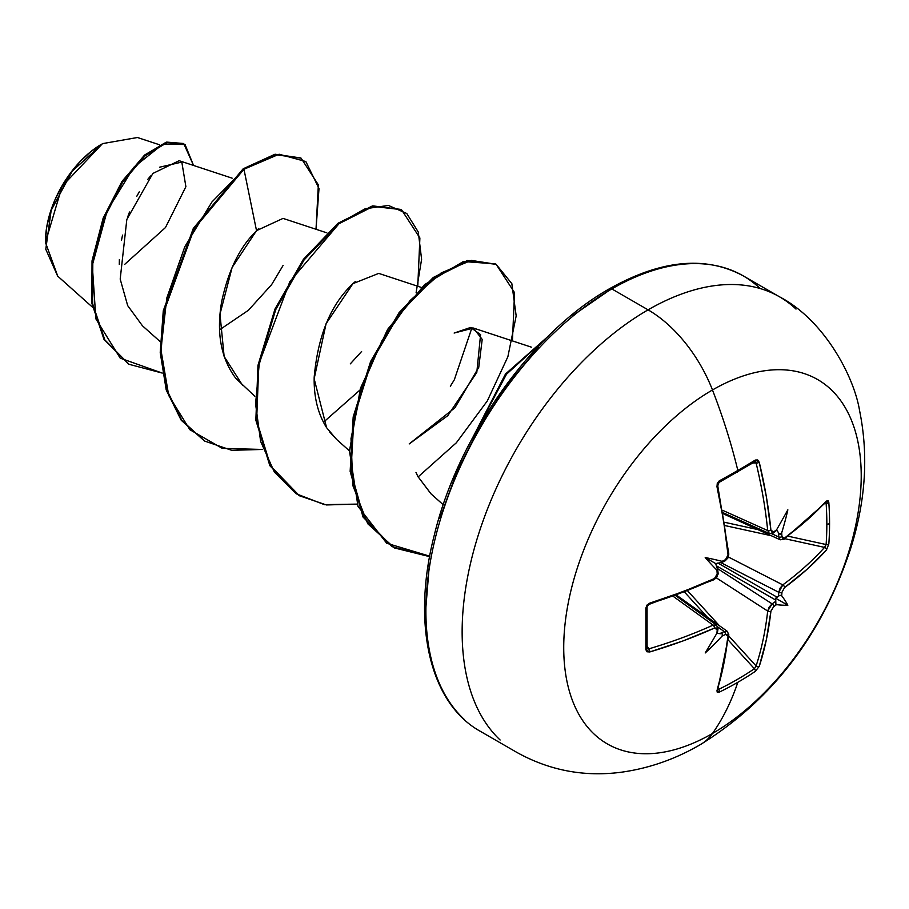 <?xml version="1.0" encoding="UTF-8"?>
<svg xmlns="http://www.w3.org/2000/svg" width="909" height="909" viewBox="0 0 909 909"><rect width="100%" height="100%" fill="white"/><g stroke="black" fill="none" stroke-linecap="round" stroke-linejoin="round"><path stroke-width="1.36" d="M755.504 461.817L754.402 461.852A2.238 1.398 -121.5 0 0 754.89 461.715A2.238 1.398 -121.5 0 0 755.311 460.056L757.708 459.965L759.254 462.283L766.344 496.655L770.923 530.254L771.855 532.049L773.673 531.845A420.606 220.751 -4.2 0 0 776.536 529.902A306.276 51.756 -57.8 0 0 787.853 509.824A306.276 301.652 -47.6 0 1 781.672 532.867A420.606 263.076 55.5 0 1 781.967 536.628L782.808 538.378L784.512 538.105L806.987 520.118L826.474 501.098L828.031 500.564L828.826 502.507A416.572 321.604 30.8 0 1 829.565 523.402A416.572 321.604 30.8 0 1 828.826 544.014A416.572 321.604 -149.2 0 0 829.565 523.402A2.238 1.295 180 0 1 826.838 524.038A414.356 319.888 30.8 0 1 826.111 544.536A2.238 1.329 4.1 0 0 828.826 544.014L826.474 549.922L806.987 569.364L784.512 587.623L781.967 592.27A420.606 263.076 55.5 0 1 781.672 595.747A306.276 134.214 -8.2 0 1 787.853 605.246A306.276 134.214 -111.8 0 1 776.536 604.633A420.606 263.076 -175.5 0 1 773.673 606.633L770.923 611.166L766.344 639.754L759.254 666.354L755.311 671.353A416.572 321.593 -150.8 0 1 737.835 682.284A420.708 242.896 60 0 1 712.474 733.483A210.354 121.454 -60 0 1 563.728 647.606A210.354 121.454 -60 0 1 712.474 389.972A105.183 60.721 -120 0 0 648.072 309.844A262.94 151.814 120 0 0 481.475 525.402A262.94 151.814 120 0 0 500.12 739.994A262.94 151.814 -60 0 1 481.475 525.402A262.94 151.814 -60 0 1 648.072 309.844L611.825 288.926A262.94 151.814 120 0 0 445.228 504.472A262.94 151.814 120 0 0 463.885 719.076A262.94 151.814 -60 0 1 445.228 504.472A262.94 151.814 -60 0 1 611.825 288.926A4.477 2.591 -120 0 0 609.587 288.698A4.477 2.591 60 0 1 611.825 288.926A262.94 151.814 -60 0 1 759.765 288.164A262.94 151.814 120 0 0 611.825 288.926L648.072 309.844A262.94 151.814 -60 0 1 796.011 309.083A262.94 151.814 120 0 0 648.072 309.844A105.183 60.721 60 0 1 712.474 389.972A420.708 242.896 60 0 1 737.835 470.442A2.238 1.295 60 0 1 737.46 472.066A2.238 1.295 60 0 1 737.017 472.18A2.238 1.295 -120 0 0 737.46 472.066A2.238 1.295 -120 0 0 737.835 470.442A416.572 110.728 -18.8 0 0 755.311 460.056A416.572 110.728 161.2 0 1 737.835 470.442A420.708 242.896 -120 0 0 712.474 389.972A210.354 121.454 120 0 0 563.728 647.606A210.354 121.454 120 0 0 712.474 733.483A210.354 121.454 120 0 0 861.221 475.85A210.354 121.454 120 0 0 712.474 389.972A210.354 121.454 -60 0 1 861.221 475.85A210.354 121.454 -60 0 1 712.474 733.483A420.708 242.896 -120 0 0 737.835 682.284A416.572 321.593 -150.8 0 1 719.371 692.101L717.281 692.385L716.974 690.772L723.7 664.377L728.041 635.925L727.416 634.312L725.484 634.448A420.606 263.076 -175.5 0 1 722.076 636.084A306.276 301.652 -72.4 0 1 705.214 652.957A306.276 51.756 -62.2 0 0 716.951 633.119A420.606 220.751 -115.8 0 0 717.19 629.664L716.474 627.994L714.451 628.074L683.068 640.913L649.753 651.958L646.958 651.776L645.856 649.651L645.856 608.155L646.958 605.099L649.753 603.133L683.068 591.668L714.451 578.556L716.474 576.67L717.19 574.022A420.606 220.751 -115.8 0 0 716.951 570.238A306.276 115.693 -109.7 0 1 705.214 557.535A306.276 115.693 -10.3 0 1 722.076 561.342A420.606 220.751 -4.2 0 0 725.484 559.66L727.416 557.717L728.041 555.013L723.7 521.277L716.974 486.701L717.281 483.293L719.371 480.816A416.572 110.728 -18.8 0 0 737.835 470.442A416.572 110.728 161.2 0 1 719.371 480.816L716.974 486.701A420.265 236.204 61.3 0 1 728.041 555.013L725.484 559.66A420.606 220.751 175.8 0 1 722.076 561.342L722.61 562.08L721.564 562.455L715.735 563.603L721.564 562.455M700.419 744.573A105.183 60.721 -120 0 0 712.474 733.483A105.183 60.721 60 0 1 700.419 744.573M57.767 276.2L45.45 242.408L62.13 186.254L102.365 143.758L72.175 171.21L51.177 210.343L45.78 249.248L57.642 276.075L92.479 307.197M101.581 144.213A79.378 45.836 120 0 0 45.45 241.43L46.529 228.17L49.722 214.16L54.915 199.969L61.892 186.118L70.391 173.142L80.106 161.552L90.627 151.78L101.581 144.213M232.159 178.175L179.118 160.7L152.86 173.46L126.828 219.455L120.193 279.097L127.68 305.617L142.44 325.786L160.177 341.614M326.808 232.829L283.04 218.399L256.52 230.647C253.497 234.647 232.511 250.861 221.66 301.686C216.228 332.808 220.932 358.362 235.795 378.337L254.827 396.267M421.469 287.471L378.735 273.393L352.931 283.642L326.092 323.672L314.15 378.769L326.592 427.673L336.489 439.32L349.476 450.909M409.186 443.944L454.943 407.755L478.748 367.35L482.202 339.398L473.407 328.047L454.136 333.058L470.578 327.467L480.588 334.626L476.793 372.474L447.807 415.64L409.186 443.944M415.981 472.43L417.89 476.498L430.9 493.746L443.24 504.756M471.976 327.66L454.307 379.826L471.976 327.672M159.643 144.815L137.452 137.509L102.626 143.611M124.76 264.303L165.472 227.545L185.891 186.686L181.811 162.086L159.62 167.199M150.576 175.982L147.781 179.357M139.27 191.856L136.77 196.31M129.51 212.013L127.555 217.319M122.522 235.124L121.476 240.43M119.374 259.576L119.284 264.383M219.58 329.831L248.396 310.287L271.621 284.619M271.643 284.585L283.131 265.394M258.747 228.477L256.52 230.647L243.953 169.244L279.12 154.223L305.833 161.541L319.002 188.504L316.014 229.273L318.343 184.845L301.129 158.177L275.666 154.746L243.953 169.244L243.169 168.79L274.87 154.291L301.129 158.177M162.279 373.088L120.215 358.146L95.877 318.866L92.309 265.348L107.217 210.649L133.805 167.301L162.836 144.167L185.05 144.508L193.549 165.449L183.777 143.69L166.892 142.702L145.156 155.757L122.658 182.118L103.842 218.899L92.809 261.417L92.638 303.788L104.83 339.898L129.033 364.293L162.279 373.088M128.635 364.066L104.046 339.443L91.854 303.333L92.025 260.951L103.058 218.444L121.863 181.664L144.361 155.303L166.108 142.247L183.777 143.69M183.379 143.474L166.62 142.099L144.872 154.86L122.26 181.073L103.285 217.853L92.093 260.485L91.809 303.049L103.978 339.341L129.033 364.293M300.731 157.95L275.154 154.235L243.169 168.79L193.356 228.352L163.313 310.685L160.223 352.328L166.177 389.756L181.061 419.992L204.366 440.876L181.311 420.333L166.302 390.143L160.234 352.692L163.256 311.003L193.276 228.5L243.169 168.79L243.953 169.244L211.945 201.968L184.811 246.714L166.79 298.072L160.938 349.772L168.722 395.495L189.856 429.707L222.285 448.364L262.508 449.455L231.715 450.307L204.752 441.104L181.845 420.447L166.972 390.211L161.007 352.783L164.109 311.139L194.14 228.807L243.953 169.244L256.52 230.647L232.125 267.462L219.989 314.15L224.137 356.487L242.544 385.302M609.587 288.698C661.138 259.781 705.702 255.52 743.301 275.904L779.536 296.823C824.031 319.934 853.983 376.121 859.584 410.652C868.629 455.011 865.698 500.802 850.813 548.036C822.418 634.357 772.366 699.828 700.657 744.437C675.535 759.129 649.015 768.4 621.097 772.252C583.964 777.07 549.127 770.4 516.596 752.254L480.361 731.336C429.866 703.418 411.311 623.983 434.343 534.935C458.102 436.013 532.219 332.058 609.587 288.698A4.477 2.591 60 0 0 608.655 290.755L573 315.389M538.719 347.193L507.12 384.939L479.429 427.173L456.704 472.271L439.808 518.516M429.412 564.103L425.901 607.303M431.082 493.905L417.89 476.498M336.989 439.763L329.399 431.65M326.592 427.673C317.889 413.765 313.753 396.938 314.184 377.212C318.048 334.046 331.774 302.152 355.362 281.517M361.6 351.499L350.295 363.873M323.445 422.253L359.862 390.131M416.106 292.721L421.606 259.27L418.276 232.034L406.777 213.501L388.45 205.445L365.179 208.752L339.296 223.375L289.88 281.574L259.349 362.577L255.577 403.903L260.622 441.399L274.404 472.135L296.164 493.757L324.411 504.643L357.157 504.109L326.376 504.949L299.413 495.757L270.598 465.987L256.633 420.537L258.758 365.793L275.745 309.583L304.095 259.94L338.614 223.898L373.122 206.423L401.471 209.661L419.89 237.999L417.776 286.255M418.083 476.918L456.375 442.751L487.338 400.892L507.881 356.714L516.176 315.889L511.847 283.665L496.064 264.269L471.317 260.406L441.229 272.882L410.027 300.584L382.075 340.534L361.373 388.313L351.01 438.558L352.862 485.599L367.736 523.732L394.529 547.968L429.616 556.626L392.199 546.684L363.827 517.494L350.942 471.839L353.976 417.367L371.417 361.896L399.812 313.173L434.036 277.961L468.124 260.997L496.132 264.314L514.551 292.641L512.426 340.909M545.718 338.659L506.483 374.224L476.202 431.173L506.483 374.224L545.718 338.659M401.471 209.661L372.326 205.968L337.818 223.444L303.311 259.485L274.961 309.128L257.974 365.338L255.849 420.083L269.803 465.533L299.016 495.519L269.973 465.828L255.872 420.288L257.963 365.373L275.018 308.969L303.515 259.201L338.171 223.171L372.758 205.877L401.085 209.445M496.132 264.314L467.34 260.542L433.241 277.495L399.017 312.719L370.633 361.441L353.181 416.913L350.147 471.385L363.032 517.039L391.813 546.457M547.491 336.909L505.484 374.031L473.794 435.513L505.484 374.031L547.491 336.909M450.353 386.211L454.307 379.826M429.707 556.172L386.7 543.252L358.01 506.404L349.476 450.989L360.43 388.313L387.598 329.41L424.628 284.585L463.385 261.531L495.36 263.871M780.263 539.81L778.786 536.958A418.367 261.678 -124.5 0 0 778.445 532.754L776.661 529.686L778.445 532.754A418.367 261.678 55.5 0 1 778.786 536.958L771.718 533.742L778.786 536.958A2.238 1.193 -4.2 0 0 781.967 536.628A420.606 263.076 -124.5 0 0 781.672 532.867L780.081 534.401L778.445 532.754L780.081 534.401L781.672 532.867A306.276 301.652 -47.6 0 0 787.853 509.824A306.276 51.756 -57.8 0 1 776.536 529.902A420.606 220.751 175.8 0 1 773.673 531.845L770.923 530.254A420.265 248.907 -121.3 0 0 759.254 462.283L755.311 460.056A2.238 1.398 58.5 0 1 754.89 461.715L755.015 461.658M722.769 510.381L767.696 530.572A418.026 247.578 -121.3 0 0 756.095 462.965L752.845 462.965L756.095 462.965A2.238 0.864 -13.5 0 0 759.254 462.283A2.238 0.864 166.5 0 1 756.095 462.965A418.026 247.578 58.7 0 1 767.696 530.572L722.769 510.381M717.519 572.329A2.238 1.182 176.5 0 1 718.03 573.034C719.121 572.863 717.78 575.09 713.997 579.715L649.378 604.258A2.238 0.841 -107.2 0 0 649.753 603.133L645.856 608.155A416.572 110.739 78.8 0 1 645.856 649.651L649.753 651.958A420.265 248.907 1.3 0 0 714.451 628.074L717.19 629.664A420.606 220.751 64.2 0 1 716.951 633.119A306.276 51.756 -62.2 0 1 705.214 652.957A306.276 301.652 -72.4 0 0 722.076 636.084L722.621 633.937L720.371 633.346A418.367 261.678 4.5 0 0 724.178 631.528A418.367 261.678 -175.5 0 1 720.371 633.346L716.826 633.334L722.621 633.937L722.076 636.084A420.606 263.076 4.5 0 0 725.484 634.448L728.041 635.925A420.265 236.204 61.3 0 1 716.974 690.772L719.371 692.101A416.572 321.593 29.2 0 0 737.835 682.284A416.572 321.593 29.2 0 0 755.311 671.353L759.254 666.354A2.238 1.613 -161.9 0 1 756.095 665.945L728.711 635.914L756.095 665.945A418.026 247.578 -121.3 0 0 767.696 611.053L769.184 607.042L772.116 603.86L717.394 568.489L772.116 603.86A418.367 261.678 4.5 0 0 775.309 601.633L775.729 600.065L716.281 565.739L717.86 570.329L716.951 570.238A420.606 220.751 64.2 0 1 717.19 574.022L714.451 578.556A2.238 1.125 65.4 0 1 713.997 579.715L713.997 579.715A2.238 1.125 -114.6 0 0 714.451 578.556A420.265 236.204 178.7 0 1 649.753 603.133A2.238 0.841 72.8 0 1 649.39 604.258A2.238 0.841 72.8 0 1 648.753 603.974A418.026 234.942 178.7 0 0 713.099 579.533M646.947 647.969L648.753 648.878A2.238 0.864 73.5 0 1 649.753 651.958A2.238 0.864 -106.5 0 0 648.753 648.878L647.128 646.06L648.753 648.878A418.026 247.578 1.3 0 0 713.099 625.119L673.16 596.315L713.099 625.119L716.497 625.097L713.099 625.119A418.026 247.578 -178.7 0 1 648.753 648.878L648.049 649.049M724.178 631.528L717.86 627.028L724.178 631.528L727.382 631.38L724.178 631.528A2.238 1.193 64.2 0 1 725.484 634.448A2.238 1.193 -115.8 0 0 724.178 631.528M717.849 689.522L718.655 689.374A2.238 1.25 64 0 1 719.371 692.101A2.238 1.25 -116 0 0 718.655 689.374L718.099 688.715L718.655 689.374A414.356 319.888 29.2 0 0 754.402 668.729L728.234 640.027L754.402 668.729A414.356 319.888 -150.8 0 1 718.655 689.374L717.508 689.386M707.327 617.109L684.522 592.089L707.327 617.109M687.647 590.884L719.383 625.687L687.647 590.884M767.696 611.053L715.826 577.533L767.696 611.053A418.026 247.578 58.7 0 1 756.095 665.945L754.402 668.729A2.238 1.329 55.9 0 1 755.311 671.353A2.238 1.329 -124.1 0 0 754.402 668.729L756.095 665.945A2.238 1.613 18.1 0 0 759.254 666.354A420.265 248.907 -121.3 0 0 770.923 611.166A2.238 1.432 -173.6 0 1 767.696 611.053A2.238 1.432 6.4 0 0 770.923 611.166L773.673 606.633A2.238 1.386 -124.5 0 0 772.116 603.86L767.696 611.053M717.644 569.239L715.735 563.603L716.281 565.739L775.729 600.065L775.911 604.383L775.309 601.633A418.367 261.678 -175.5 0 1 772.116 603.86A2.238 1.386 55.5 0 1 773.673 606.633A420.606 263.076 4.5 0 0 776.536 604.633A306.276 134.214 -111.8 0 0 787.853 605.246L775.65 598.202L775.729 600.065L775.65 598.202L787.853 605.246A306.276 134.214 -8.2 0 0 781.672 595.747L780.081 595.259L778.445 596.19L780.081 595.259L781.672 595.747A420.606 263.076 -124.5 0 0 781.967 592.27A2.238 1.386 -175.5 0 1 778.786 592.304A418.367 261.678 55.5 0 1 778.445 596.19L775.65 598.202L777.309 597.338L717.849 563.012L777.309 597.338L778.445 596.19A418.367 261.678 -124.5 0 0 778.786 592.304L720.792 562.603L778.786 592.304L780.07 588.168L782.797 584.885A418.026 247.578 1.3 0 0 824.543 547.388L784.842 538.696L824.543 547.388A2.238 1.613 41.9 0 1 826.474 549.922L828.826 544.014A2.238 1.329 -175.9 0 1 826.111 544.536A414.356 319.888 -149.2 0 0 826.838 524.038A414.356 319.888 -149.2 0 0 826.111 503.256L825.258 503.109L826.111 503.256A2.238 1.25 -4 0 0 828.826 502.507L826.474 501.098A420.265 236.204 178.7 0 1 784.512 538.105L781.967 536.628A2.238 1.193 175.8 0 1 778.786 536.958L780.229 539.798L723.382 513.835M728.393 557.012L782.797 584.885L728.393 557.012M771.332 535.731L725.314 525.652L771.332 535.731M724.803 522.334L757.867 529.583L724.803 522.334M788.171 536.219L826.111 544.536L824.543 547.388A418.026 247.578 -178.7 0 1 782.797 584.885A2.238 1.432 53.6 0 1 784.512 587.623A420.265 248.907 1.3 0 0 826.474 549.922A2.238 1.613 -138.1 0 0 824.543 547.388L826.111 544.536L788.171 536.219M825.554 502.257L826.111 503.256A414.356 319.888 30.8 0 1 826.838 524.038A2.238 1.295 0 0 0 829.565 523.402A416.572 321.604 -149.2 0 0 828.826 502.507A2.238 1.25 176 0 1 826.111 503.256L825.838 502.484M755.89 462.272L756.095 462.965L754.402 461.852M769.423 533.549L767.696 530.572A2.238 1.136 -5.7 0 0 770.923 530.254A2.238 1.136 174.3 0 1 767.696 530.572L769.366 533.526L723.2 512.767M717.849 570.193L718.03 573.034A2.238 1.182 176.5 0 1 717.19 574.022A2.238 1.182 -3.5 0 0 718.03 573.034L716.928 577.067L713.997 579.715M645.856 608.155A2.238 1.182 -1.3 0 0 647.072 607.076A2.238 1.182 178.7 0 1 645.856 608.155M722.496 562.148L725.041 560.887A2.238 1.182 -116.5 0 0 725.484 559.66A2.238 1.182 63.5 0 1 725.052 560.887L727.586 557.376M645.856 649.651A2.238 1.398 1.5 0 0 647.072 648.469A2.238 1.398 -178.5 0 1 645.856 649.651M728.211 553.365A2.238 1.125 174.6 0 1 728.813 554.058A2.238 1.125 174.6 0 1 728.041 555.013A2.238 1.125 -5.4 0 0 728.813 554.058L727.973 557.944L725.121 560.842M717.201 485.417A2.238 0.841 167.2 0 1 717.769 485.826A2.238 0.841 167.2 0 1 716.974 486.701A2.238 0.841 -12.8 0 0 717.769 485.826L719.178 480.929M714.451 628.074A2.238 1.136 -114.3 0 0 713.099 625.119A2.238 1.136 65.7 0 1 714.451 628.074M754.879 461.727L719.03 482.418A2.238 1.182 -118.7 0 0 719.371 480.816A2.238 1.182 61.3 0 1 719.042 482.406C718.689 481.69 718.258 482.827 717.758 485.815L728.813 554.047M717.19 629.664A2.238 1.398 3.8 0 0 718.03 628.664A2.238 1.398 -176.2 0 1 717.19 629.664M717.519 632.062L718.03 628.664L716.497 625.097L675.444 595.486M775.184 531.492L773.218 533.072A2.238 1.398 -123.8 0 0 773.673 531.845A2.238 1.398 56.2 0 1 773.229 533.072L769.366 533.526M728.041 635.925A2.238 1.443 6.1 0 0 728.813 634.971A2.238 1.443 -173.9 0 1 728.041 635.925M775.32 531.651L775.911 530.924M728.211 633.846A2.238 1.443 -173.9 0 1 728.813 634.971L727.359 631.369L676.455 595.122M716.974 690.772A2.238 1.625 17.4 0 0 717.724 689.942A2.238 1.625 -162.6 0 1 716.974 690.772M826.224 502.075L826.145 502.143A2.238 1.625 -137.4 0 0 826.474 501.098A2.238 1.625 42.6 0 1 826.145 502.154L784.081 539.253A2.238 1.443 -126.1 0 0 784.512 538.105A2.238 1.443 53.9 0 1 784.081 539.253L780.229 539.798M778.786 592.304A2.238 1.386 4.5 0 0 781.967 592.27L784.512 587.623A2.238 1.432 -126.4 0 0 782.797 584.885L778.786 592.304M717.86 570.329L716.951 570.238A306.276 115.693 -109.7 0 1 705.214 557.535L715.735 563.603L705.214 557.535A306.276 115.693 -10.3 0 1 722.076 561.342L722.61 562.08M473.407 328.047L531.356 347.147M203.968 440.649L204.752 441.104M298.618 495.291L299.413 495.757M391.415 546.229L392.199 546.684M647.094 648.606L647.072 607.064C646.265 607.144 647.038 606.201 649.378 604.258M727.836 556.74L728.632 554.57M719.451 481.281L717.758 485.815M728.813 634.971L717.69 690.056"/></g></svg>
